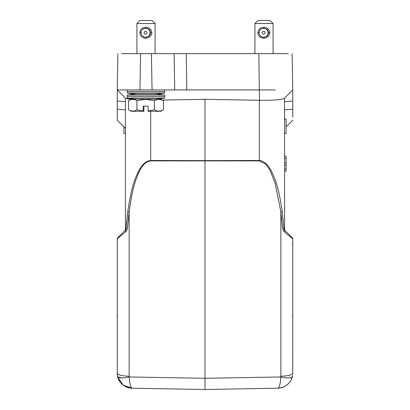 <?xml version="1.0" encoding="UTF-8"?>
<svg xmlns="http://www.w3.org/2000/svg" width="410" height="410" viewBox="0 0 410 410"><rect width="100%" height="100%" fill="white"/><g stroke="black" fill="none" stroke-linecap="round" stroke-linejoin="round"><path stroke-width="0.61" d="M121.652 377.964L117.701 376.764C118.741 378.256 122.585 378.322 129.232 376.964C129.601 383.888 130.564 387.645 132.123 388.229L205 389.5L277.877 388.229L205 389.5L205 378.286L205 389.5L243.581 388.829L205 389.5L166.419 388.829L205 389.5L166.419 388.829L205 389.5L277.877 388.229C279.43 387.706 280.394 383.955 280.768 376.964C281.737 377.226 290.752 379.194 292.299 376.764L292.463 376.026M220.37 389.233L243.581 388.829M155.072 23.524L136.919 23.524L139.943 20.5L152.048 20.5L155.072 23.524L155.072 53.633M145.796 27.306C149.378 27.526 151.413 29.346 151.9 32.754C151.408 36.167 149.378 37.981 145.796 38.202C142.239 37.981 140.24 36.167 139.795 32.754C140.24 29.341 142.244 27.526 145.796 27.306L145.816 28.29L148.574 29.043L149.937 30.95M150.45 32.303L150.27 33.21A4.464 4.464 -90 0 0 150.27 32.303L150.45 32.303M150.224 31.816L150.188 31.816A4.464 4.464 -90 0 0 149.911 30.95L150.301 32.303M149.153 35.731A4.464 4.464 -90 0 0 149.686 34.999L149.809 35.086A4.612 4.612 90 0 1 149.276 35.819L148.574 36.464L145.586 37.218A4.464 4.464 90 0 1 141.127 32.754A4.464 4.464 90 0 1 145.586 28.29A4.464 4.464 90 0 1 150.05 32.754A4.464 4.464 90 0 1 145.586 37.218M149.937 34.558L149.276 35.819M150.362 33.743L149.911 34.558A4.464 4.464 -90 0 0 150.188 33.697L150.337 33.743A4.612 4.612 90 0 1 150.055 34.604M150.301 33.21L150.224 33.697M142.859 36.29A4.612 4.612 90 0 0 143.085 36.464L143.438 36.526M143.438 28.987L143.085 29.043A4.612 4.612 90 0 0 142.859 29.223M148.22 36.526A4.464 4.464 -90 0 0 148.804 36.08L148.897 36.203A4.612 4.612 90 0 1 148.574 36.464M149.706 30.514L149.686 30.514A4.464 4.464 -90 0 0 149.153 29.776M148.574 29.043A4.612 4.612 90 0 1 148.897 29.305L148.804 29.428A4.464 4.464 -90 0 0 148.22 28.987M149.276 29.689A4.612 4.612 90 0 1 149.809 30.422L149.686 30.514M150.055 30.904A4.612 4.612 90 0 1 150.337 31.765L150.188 31.816M150.419 32.303A4.612 4.612 90 0 1 150.419 33.21M145.565 31.319A1.435 1.435 90 0 1 147.005 32.754A1.435 1.435 90 0 1 145.565 34.194A1.435 1.435 90 0 1 144.13 32.754A1.435 1.435 90 0 1 145.565 31.319M273.08 23.524L254.928 23.524L257.951 20.5L270.057 20.5L273.08 23.524L273.08 53.633M263.804 27.306C267.387 27.526 269.421 29.346 269.903 32.754C269.416 36.167 267.382 37.981 263.804 38.202C260.248 37.981 258.249 36.167 257.803 32.754C258.249 29.341 260.248 27.526 263.804 27.306L263.825 28.29L266.582 29.043L267.945 30.95M268.458 32.303L268.273 33.21A4.464 4.464 -90 0 0 268.273 32.303L268.458 32.303M268.227 31.816L268.196 31.816A4.464 4.464 -90 0 0 267.92 30.95L268.309 32.303M267.945 34.558L266.582 36.464L263.594 37.218A4.464 4.464 90 0 1 259.135 32.754A4.464 4.464 90 0 1 263.594 28.29A4.464 4.464 90 0 1 268.058 32.754A4.464 4.464 90 0 1 263.594 37.218M268.371 33.743L267.92 34.558A4.464 4.464 -90 0 0 268.196 33.697L268.345 33.743A4.612 4.612 90 0 1 268.063 34.604M268.309 33.21L268.227 33.697M260.868 36.29A4.612 4.612 90 0 0 261.093 36.464L261.447 36.526M261.447 28.987L261.093 29.043A4.612 4.612 90 0 0 260.868 29.223M266.228 36.526A4.464 4.464 -90 0 0 266.813 36.08L266.905 36.203A4.612 4.612 90 0 1 266.582 36.464M267.161 35.731A4.464 4.464 -90 0 0 267.694 34.999L267.838 35.086M267.284 29.689L267.294 29.689A4.612 4.612 90 0 1 267.817 30.422L267.694 30.514A4.464 4.464 -90 0 0 267.161 29.776M266.582 29.043A4.612 4.612 90 0 1 266.9 29.305L266.813 29.428A4.464 4.464 -90 0 0 266.228 28.987M268.063 30.904A4.612 4.612 90 0 1 268.345 31.765L268.196 31.816M268.427 32.303A4.612 4.612 90 0 1 268.427 33.21M267.817 35.086A4.612 4.612 90 0 1 267.284 35.819L267.284 35.819M263.574 31.319A1.435 1.435 90 0 1 265.014 32.754A1.435 1.435 90 0 1 263.574 34.194A1.435 1.435 90 0 1 262.139 32.754A1.435 1.435 90 0 1 263.574 31.319M121.575 53.633L288.425 53.633M134.741 89.944L117.25 89.944L117.885 53.633L117.25 89.944L174.742 89.944L152.054 89.944L151.418 53.633M174.107 53.633L174.742 89.944L275.259 89.944M284.432 98.262L292.75 89.944L292.75 100.988L292.75 89.944L284.432 98.262L292.75 89.944L292.115 53.633L292.75 89.944L284.432 98.262C281.706 99.794 273.383 100.465 259.468 100.276L258.838 53.633M125.419 98.113L125.419 229.41L126.06 228.734L127.797 211.452C130.067 195.97 132.681 184.746 135.643 177.771C138.934 169.397 143.326 161.186 150.69 160.5L205 160.628L205 378.286L280.768 376.964L280.855 376.231C288.092 376.021 292.053 374.976 292.75 373.1L292.75 238.835L284.063 231.609M125.419 101.7L117.25 100.988L125.419 101.7L125.419 109.865L117.25 109.152L117.25 120.202L117.25 89.944L125.568 98.262L130.488 99.563M164.758 89.944L164.641 91.456L127.351 91.456L127.238 89.944L117.25 89.944M127.238 89.944L139.943 89.944L140.574 53.633M162.37 100.066L205 99.322L259.468 100.276M292.75 117.019L292.75 100.988L284.581 101.7M284.14 228.949L285.022 230.481L283.94 228.734L282.203 211.452L280.855 211.847L282.721 229.118L280.855 211.847L280.855 376.231M283.192 219.893L283.074 218.745M282.413 213.046L282.223 211.586M127.566 213.215L127.059 217.495M126.808 219.893L126.06 228.734L125.342 230.118L126.06 228.734L127.279 229.118L129.145 211.847L129.145 376.231C121.908 376.021 117.947 374.976 117.25 373.1L117.25 238.835L117.696 237.764L124.978 230.481L125.419 229.41L124.978 230.481L125.347 230.107M125.455 229.374L124.978 230.481L119.658 235.796M125.419 123.046L125.419 123.707M125.419 128.371L117.25 120.202L125.419 128.371L125.419 122.339M205 99.322L205 160.628L259.31 160.5C266.577 161.171 270.938 169.135 274.31 177.648C277.293 184.643 279.922 195.908 282.203 211.452M284.581 98.113L284.581 229.41L285.022 230.481L292.304 237.764L285.022 230.481L284.581 229.41M286.093 126.859L292.75 120.202M284.653 230.107L285.022 230.481M129.058 212.431L127.279 229.118L125.993 231.563L117.25 238.835L117.696 237.764L124.978 230.481M123.907 126.859L123.907 133.516L125.419 133.516M127.797 211.452L129.145 211.847C131.226 196.631 133.686 185.407 136.53 178.16C139.543 169.914 143.731 161.617 150.69 160.894L150.69 111.274M284.581 230.804L284.007 231.563L282.721 229.118L283.94 228.734M284.581 133.516L286.093 133.516L286.093 118.992L284.581 118.992M292.75 319.364L292.75 323.557M292.75 323.531L292.73 373.858M125.419 230.804L125.993 231.563L125.342 230.118M284.007 231.563L284.658 230.118L292.304 237.764L292.75 238.835L292.75 244.345M288.476 233.936L292.304 237.764M292.75 238.835L292.75 239.578M292.75 323.521L292.75 323.095M292.315 316.146L292.75 316.499M292.612 375.119L292.299 376.764C291.776 379.404 290.131 382.038 287.374 384.667C282.726 387.763 282.633 387.732 277.888 388.229C285.339 387.563 290.147 383.739 292.299 376.764M117.501 375.832L117.26 373.638M117.25 316.423L117.685 316.146M292.304 244.109L292.75 244.386M292.294 376.79L291.725 378.573M290.377 381.233L289.276 382.75M117.25 373.1L117.701 376.764C118.782 383.094 125.916 388.316 132.123 388.229L190.424 389.244L132.123 388.229L123.297 385.2L117.916 377.528M136.202 99.153L155.79 99.153A124.168 124.168 0 0 0 164.758 98.113L127.238 98.113A124.168 124.168 0 0 0 136.202 99.153L136.012 99.174M127.238 95.084L164.758 95.084A124.168 124.168 0 0 0 155.528 94.028L136.463 94.028A124.168 124.168 0 0 0 127.238 95.084L127.351 96.601L164.641 96.601L164.758 98.113M155.528 94.028A124.168 124.168 0 0 0 164.758 92.968L127.238 92.968A124.168 124.168 0 0 0 136.463 94.028L136.468 94.028M154.396 100.696L145.663 99.348L136.93 100.696C134.121 98.979 131.323 98.979 128.53 100.696L131.169 99.174L160.822 99.174L163.462 100.696L163.462 109.747L160.822 111.274L148.092 111.274L148.082 110.987L154.396 109.747L154.396 100.696C157.409 98.979 160.433 98.979 163.462 100.696M136.93 100.696L136.93 109.747L143.244 110.987L143.244 106.134L148.082 106.134L148.082 110.987M128.53 100.696L128.53 109.747L131.169 111.274L143.254 111.274L143.244 110.987M128.53 109.747C131.369 111.535 134.167 111.535 136.93 109.747M143.91 106.134L143.9 111.274L143.254 111.274M154.396 109.747C157.46 111.535 160.484 111.535 163.462 109.747M284.581 156.21L286.093 156.21L286.093 162.596L284.581 162.596M286.093 162.596L286.093 164.948L284.581 164.948M286.093 164.948L286.093 169.002L284.581 169.002M286.093 169.002L286.093 171.293L284.581 171.293M286.093 156.251L284.581 156.251M286.093 171.293L284.581 171.339M286.093 158.542L284.581 158.542M150.475 32.754L151.895 32.754M145.816 37.218L145.796 38.202M141.245 32.754L139.795 32.754M268.483 32.754L269.903 32.754M263.825 37.218L263.804 38.202M259.253 32.754L257.803 32.754M186.212 53.633L186.842 89.944M259.31 100.271L259.31 160.894L265.69 164.092L269.877 170.012L275.218 183.46L280.855 211.847M284.581 109.865L292.75 109.152M150.69 160.894L259.31 160.894M129.145 376.231L129.232 376.964L205 378.286M161.273 388.736L205 389.5L277.883 388.229L205 389.5L277.883 388.229L281.101 387.824M117.25 239.107L117.696 237.764M117.25 120.202L125.414 128.366M117.25 243.986L117.25 242.31L117.25 243.986M117.25 319.621L117.25 319.303L117.25 319.621M132.117 388.229L205 389.5M292.75 241.644L292.75 244.063M282.275 387.496L285.037 386.287M286.605 385.272L288.963 383.114M290.341 381.29L290.726 380.654M118.326 378.702L120.253 382.151L122.626 384.667L125.393 386.522L128.889 387.819M164.641 91.456L164.758 92.968M127.351 91.456L127.238 92.968M127.351 96.601L127.238 98.113M164.641 96.601L164.758 95.084M254.928 53.633L254.928 23.524M136.919 53.633L136.919 23.524"/></g></svg>

